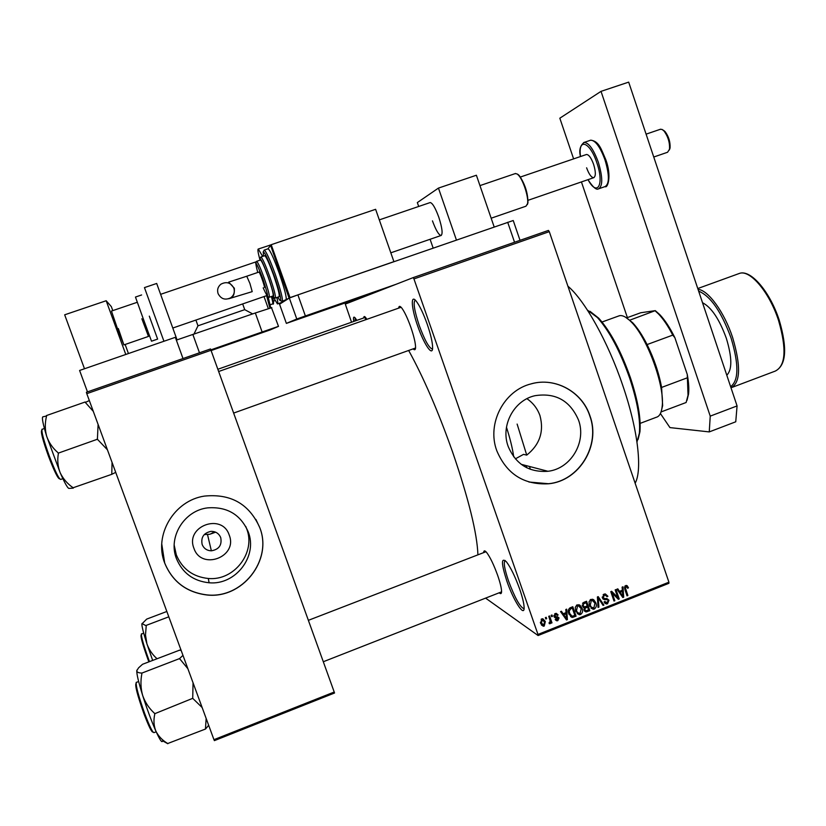 <?xml version="1.0" encoding="UTF-8"?>
<svg xmlns="http://www.w3.org/2000/svg" width="826" height="826" viewBox="0 0 826 826"><rect width="100%" height="100%" fill="white"/><g stroke="black" fill="none" stroke-linecap="round" stroke-linejoin="round"><path stroke-width="1.24" d="M427.207 324.164C430.873 334.943 432.679 342.924 432.607 348.097C432.421 356.853 423.769 343.781 417.677 325.96C411.183 307.799 410.326 293.127 416.552 301.604C419.959 306.291 423.511 313.818 427.207 324.164M415.23 300.117C412.99 302.171 414.322 310.617 419.226 325.444C424.554 339.93 428.88 347.777 432.215 349.016L432.535 348.913M519.678 589.083C522.579 597.549 524.066 603.806 524.128 607.833C524.345 617.538 513.411 600.337 506.885 581.184C501.145 563.311 501.01 556.869 506.462 561.866C510.767 567.565 515.176 576.641 519.678 589.083M505.202 560.513C503.333 562 504.428 568.794 508.496 580.885C514.722 597.528 519.822 606.79 523.818 608.679L524.097 608.586M229.225 535.093C238.167 556.961 201.234 570.849 193.904 548.247C184.931 526.214 222.06 512.533 229.225 535.093M202.163 544.54C203.877 548.547 206.944 550.643 211.363 550.818C218.983 549.497 222.111 545.098 220.728 537.633C218.911 533.42 215.658 531.335 210.991 531.366C203.692 532.946 200.749 537.334 202.163 544.54M204.249 534.567L209.99 534.246L214.554 531.779M176.434 558.613C182.484 573.048 193.377 581.101 209.112 582.774C235.658 585.366 258.011 556.084 248.223 531.861C240.562 514.484 227.057 506.493 207.698 507.866C184.281 510.447 167.812 537.055 176.434 558.613M174.193 545.17L176.289 554.804C182.205 568.949 192.881 576.837 208.297 578.489C234.305 581.039 256.205 552.367 246.613 528.619L245.745 526.43M164.694 563.074C172.386 581.556 186.242 592.17 206.283 594.906C241.997 599.604 272.983 560.296 259.767 527.628C249.245 503.984 230.795 493.473 204.414 496.096C174.172 500.463 153.512 535.083 164.694 563.074M161.762 544.035L164.694 562.991C172.386 581.473 186.242 592.087 206.263 594.813C241.966 599.511 272.941 560.224 259.725 527.566L255.895 519.42M526.947 398.7C533.111 402.964 537.447 408.591 539.956 415.581C544.179 431.502 539.77 444.677 526.73 455.116L523.529 454.372L515.341 458.864M578.51 420.042C586.739 442.034 570.859 468.786 547.948 471.285C529.032 472.575 515.765 464.264 508.155 446.37C500.38 425.658 513.855 400.3 534.949 395.706C555.547 392.495 570.064 400.61 578.51 420.042M496.777 450.707C506.689 474.083 523.983 485.099 548.66 483.778C579.387 480.959 600.956 445.235 589.95 415.839C582.206 391.834 555.454 377.028 531.459 383.791C503.943 390.275 486.586 423.552 496.777 450.707M528.919 482.023L548.505 483.726C579.222 480.908 600.781 445.204 589.785 415.829C582.041 391.834 555.299 377.017 531.314 383.791M398.669 308.119C398.917 305.796 399.97 305.785 401.828 308.108C404.647 311.97 407.662 318.392 410.883 327.375C414.063 336.698 415.623 343.492 415.571 347.746C415.416 349.966 414.6 350.338 413.124 348.861M415.447 348.035L233.675 413.062M483.644 552.625C483.799 550.343 484.79 550.292 486.648 552.491C490.138 557.127 493.814 564.767 497.665 575.392C500.236 582.867 501.537 588.277 501.568 591.643C501.496 593.832 500.721 594.204 499.234 592.769M567.906 286.188C584.767 300.354 608.081 341.871 622.876 385.814C637.982 429.778 642.545 470.046 635.142 483.22M408.653 350.461C423.315 376.955 437.914 410.667 452.441 451.574C468.693 499.069 477.18 533.493 477.913 554.835M529.611 466.514L530.261 469.302L529.611 466.514M526.234 465.627L526.678 467.733M413.207 277.608L548.443 230.413L549.29 231.652L413.95 278.92L413.207 277.608L345.299 304.092L351.546 322.233M413.95 278.92L537.984 634.44L668.915 582.185L668.884 583.311L538.087 635.535L485.585 598.117M545.346 617.642L546.192 617.301L546.667 618.653L545.821 618.994L545.346 617.642M551.148 615.339L551.985 614.998L552.46 616.351L551.613 616.692L551.148 615.339M565.789 609.516L566.677 609.165L567.4 619.634L566.512 619.985L560.544 611.601L561.422 611.25L563.136 613.78L566.047 612.624L565.789 609.516M580.11 605.365L582.062 608.277C583.156 610.879 582.65 612.964 580.544 614.534L579.377 614.73L575.629 610.961L575.288 607.244L577.188 604.849L580.11 605.365L579.088 604.787M593.863 599.903L595.794 602.804C596.899 605.406 596.393 607.482 594.286 609.051L593.151 609.247L589.392 605.489L589.052 601.772L590.951 599.377L593.863 599.903L592.686 599.273M604.043 594.173L605.241 593.946L607.895 596.258L607.1 596.713L605.19 595.143L604.343 595.309L603.217 597.59L604.611 598.602L606.749 598.52L608.999 600.254L607.523 603.775L606.387 603.982L604.043 601.958L604.838 601.504L607.12 602.681L608.153 600.543L607.564 599.697L604.425 599.676L602.381 597.941L604.043 594.173M622.112 587.131L622.99 586.79L623.692 597.188L622.825 597.528L616.939 589.186L617.807 588.845L619.49 591.364L622.36 590.218L622.112 587.131M549.29 231.652L668.915 582.185M627.171 585.737L628.452 587.802L627.657 588.257L626.345 586.636L625.344 587.761L627.874 595.515L627.037 595.845L624.848 589.475L625.654 585.593L626.614 585.479M615.163 589.898L615.99 589.568L619.221 598.964L618.344 599.315L612.242 593.171L614.833 600.719L614.007 601.049L610.765 591.643L611.653 591.282L617.745 597.415L615.163 589.898M597.394 596.961L598.21 596.63L603.93 605.066L603.063 605.406L598.231 597.879L598.902 607.069L598.024 607.42L597.394 596.961M583.972 602.288L586.574 601.256L589.826 610.682L586.047 611.963L584.106 610.269L584.333 607.936L582.382 606.067L583.972 602.288M570.332 607.709L572.8 606.728L576.073 616.175L572.139 617.456L568.815 613.749C567.668 611.147 568.174 609.134 570.332 607.709M555.309 613.542L556.27 613.367L558.139 614.936L557.333 615.391L555.599 614.544L554.824 616.062L559.047 617.931L557.829 620.646L556.838 620.822L555.186 619.459L555.991 619.004L557.457 619.676L558.252 618.406L555.609 617.951L554.05 616.578L555.309 613.542M548.732 616.289L549.579 615.959L551.975 622.845L551.128 623.176L550.746 622.081L550.168 623.702L549.228 623.651L549.135 622.577L550.302 621.338L548.732 616.289M541.742 618.932L542.651 618.777L545.346 621.565L544.231 626.067L543.312 626.222L540.648 623.506L541.742 618.932M334.53 693.014L214.388 740.633L213.955 739.673L334.22 692.023L334.53 693.014M211.043 350.265L86.792 393.661L86.369 392.278L210.516 348.944L334.22 692.023M86.792 393.661L213.955 739.673M353.755 321.459C353.105 317.236 353.631 316.11 355.325 318.093L356.822 320.374M363.739 317.938C363.812 316.193 364.452 316.069 365.67 317.556L366.858 319.321M538.087 635.535L537.984 634.44M217.888 369.253L365.484 317.329L365.278 319.879M308.377 620.326L485.894 551.758M355.17 317.896L355.004 321.015M625.932 585.5L626.531 586.667M627.161 587.203L628.452 587.802M624.848 586.161L625.984 586.697M624.435 587.338L625.344 587.761M626.738 594.968L627.874 595.515M621.978 596.341L623.692 597.188M617.941 590.611L619.49 591.364M619.118 591.179L618.519 591.426M622.628 594.472L622.463 591.437L620.15 592.356L622.856 596.403L622.628 594.472M621.049 590.745L622.463 591.437M621.586 595.773L622.856 596.403M618.653 591.622L620.15 592.356M617.115 597.095L619.221 598.964M611.095 592.603L612.242 593.171M613.687 600.13L614.833 600.719M611.023 591.54L617.745 597.415M605.334 593.946L607.895 596.258M605.004 595.154L603.765 594.297M603.145 594.689L604.343 595.309M602.206 597.064L603.217 597.59M602.288 597.601L603.393 597.962M606.831 598.52L608.999 600.254M605.974 602.773L607.523 603.775M605.788 602.856L604.653 603.063M604.229 601.855L605.293 602.288M606.914 599.542L607.564 599.697M605.179 598.643L602.815 598.778L604.549 599.686M602.887 598.871L604.425 599.676M597.404 597.053L597.797 597.652M602.268 604.178L603.93 605.066M597.425 597.446L598.231 597.879M597.972 606.563L598.902 607.069M592.428 599.211L593.78 601.101M594.534 602.123L595.794 602.804M592.738 608.05L594.286 609.051M592.593 608.112L591.034 608.246M589.712 606.315L591.282 607.151M592.242 600.337L590.766 599.459M593.894 607.946L594.957 603.125L592.159 600.326L591.333 600.481L590.239 605.179L591.333 607.172L593.894 607.946M589.692 606.263L591.333 607.172M589.124 604.57L590.239 605.179M590.156 599.841L591.333 600.481M585.386 601.731L585.634 602.422M586.914 606.139L587.152 606.831M588.535 609.949L589.826 610.682M585.665 610.734L587.234 611.725M585.572 610.775L584.488 611.023M582.299 605.799L583.548 606.356M583.982 609.774L585.19 610.362M584.24 606.862L583.311 607.523M588.618 609.918L587.637 607.1L585.221 608.163L584.891 609.784L585.975 610.806L588.618 609.918M586.326 606.367L587.637 607.1M583.93 609.237L584.891 609.784M583.569 607.234L585.221 608.163M587.255 605.995L586.119 602.691L583.517 603.858L583.218 605.726L584.519 606.914L587.255 605.995M584.798 601.968L586.119 602.691M582.165 605.138L583.218 605.726M582.537 603.321L583.517 603.858M583.135 602.722L584.343 603.393M578.778 604.704L580.162 606.697M580.75 607.533L582.062 608.277M578.995 613.532L580.544 614.534M578.902 613.563L577.229 613.687M575.877 611.601L577.467 612.593M578.572 605.809L577.054 604.9M580.151 613.429L581.215 608.597L578.417 605.799L577.58 605.943L576.476 610.662L577.57 612.655L580.151 613.429M575.949 611.694L577.57 612.655M575.35 610.001L576.476 610.662M576.424 605.282L577.58 605.943M571.664 607.182L571.933 607.926M574.813 615.422L576.073 616.175M571.84 616.237L570.725 616.495L572.325 617.466M569.073 614.441L570.498 615.318M574.844 615.401L572.335 608.163L570.828 608.772L569.197 610.982L569.661 613.429L572.098 616.289L574.844 615.401M571.065 607.42L572.335 608.163M568.515 612.737L569.661 613.429M568.298 610.455L569.197 610.982M569.63 608.06L570.828 608.772M565.407 612.882L565.449 613.419M565.789 618.375L567.4 619.634M560.699 611.539L563.136 613.78M562.805 613.584L562.227 613.811L564.716 617.466M566.316 616.908L566.14 613.842L563.807 614.771L566.553 618.85L566.316 616.908M564.891 613.088L566.14 613.842M565.036 617.91L566.553 618.85M562.227 613.811L563.807 614.771M556.228 613.367L558.139 614.936M556.59 613.966L555.981 614.307M554.628 613.935L555.599 614.544M553.874 615.463L554.824 616.062M553.874 615.721L555.124 616.516M557.354 616.64L559.047 617.931M557.488 616.96L557.633 617.858M556.425 619.593L557.829 620.646M556.28 619.665L555.392 619.841M556.559 617.177L557.777 617.951M556.228 616.97L554.215 616.981M551.221 615.566L552.46 616.351M550.312 621.462L551.975 622.845M549.176 623.052L550.168 623.702M545.418 617.848L546.667 618.653M542.94 618.819L545.346 621.565M542.827 625.014L544.231 626.067M542.734 625.055L541.505 625.158M540.607 623.351L542.032 624.28M542.506 619.83L541.619 618.984M543.911 625.075L544.499 621.906L542.062 619.923L541.474 623.103L543.911 625.075M540.328 622.339L541.474 623.103M541.123 619.304L542.062 619.923M640.15 423.377L656.278 417.285C659.427 416.49 661.368 413.041 662.111 406.939C665.198 386.795 647.367 337.689 631.27 321.975C626.82 317.39 623.031 315.274 619.903 315.625L618.199 316.151M625.468 317.153L632.52 322.584C637.393 327.726 642.246 335.057 647.078 344.566C654.13 358.856 658.962 373.145 661.585 387.435L662.648 405.607L661.12 411.782M661.058 411.947L686.117 402.499L688.037 395.313L687.273 374.488C688.698 382.231 689.121 388.736 688.554 394.012L686.984 400.393M629.918 320.116L655.276 310.638L659.716 314.551C664.909 320.013 669.969 327.726 674.873 337.689L687.273 374.488M626.604 317.886L640.718 312.755L655.276 310.638M661.585 387.435L687.16 377.864M674.873 337.689L672.756 335.119C668.089 326.074 663.34 319.012 658.508 313.952L655.225 310.906M647.078 344.566L672.756 335.119M589.94 311.288L598.705 318.175C610.435 331.278 621.018 351.133 630.434 377.761C637.899 400.424 641.069 418.431 639.933 431.791L638.095 439.442M636.97 441.993L639.376 433.154C640.532 419.587 637.3 401.26 629.691 378.194C620.099 351.081 609.34 330.875 597.425 317.556L587.42 310.101M513.7 456.819C512.585 448.601 510.179 438.74 506.472 427.238M517.128 424.068L526.73 455.116M46.659 436.221L60.215 472.823C57.82 466.762 57.2 460.35 58.357 453.598L58.026 452.72C52.699 448.157 48.91 442.653 46.659 436.221C44.883 429.706 44.852 422.964 46.566 416.015L42.818 416.841C41.713 417.708 42.993 424.161 46.659 436.221M89.322 400.548L85.336 402.438L93.297 411.369M85.192 401.994L46.432 415.571M98.098 424.419L97.406 439.246L58.171 453.175M97.406 439.246L107.421 449.798M112.057 462.405L111.778 474.32L73.111 487.753C67.381 483.757 63.086 478.781 60.215 472.823C65.12 483.933 68.145 489.116 69.301 488.383L73.277 488.135M111.778 474.32L115.712 472.358M97.261 438.792L97.582 439.669M166.842 611.477L146.687 619.108L141.886 623.94C141.793 626.376 143.466 633.015 146.914 643.846L145.49 634.987L146.233 625.819L142 623.547M168.803 616.815L146.109 625.427M156.899 658.756L156.837 658.549C152.283 654.491 148.979 649.587 146.914 643.846L152.655 660.387M180.915 649.773L179.552 650.289M193.057 682.823L192.716 698.331L202.143 707.541M179.283 650.279L142.537 664.28L138.561 667.852L136.786 670.702C136.62 674.057 138.582 682.307 142.661 695.44C140.678 688.399 140.42 681.13 141.876 673.634L141.731 673.045C138.469 672.942 136.827 672.168 136.786 670.702L136.961 670.062M179.242 650.186L181.142 650.392M182.969 655.369L179.552 658.59L141.721 673.149M179.552 658.59L187.884 668.73M154.452 713.261C149.031 708.326 145.097 702.389 142.661 695.44C146.976 708.945 151.375 720.83 155.856 731.082C153.77 725.847 153.409 720.2 154.772 714.129L154.452 713.261M192.716 698.331L154.607 713.757M206.149 718.444L205.457 729.048L167.73 743.514C162.361 740.344 158.406 736.193 155.856 731.082C159.924 740.075 162.164 743.328 162.567 740.829M205.457 729.048L208.679 725.342M162.629 740.85L167.823 743.73M179.541 658.487L179.707 659.065M726.787 375.2C732.29 369.728 732.146 357.431 726.333 338.299C719.374 319.208 711.434 307.344 702.523 302.708M379.31 219.881L430.212 202.546C432.525 203.051 435.385 207.935 438.792 217.207C442.22 227.914 442.963 234.016 441.032 235.503C438.699 234.945 435.839 230.072 432.463 220.862M433.144 248.068L430.088 239.272M418.689 206.469L417.337 202.576L438.451 188.091L476.385 175.236L494.165 226.933M438.451 188.091L456.417 240.005M660.408 413.537L669.948 427.6L709.255 431.905L710.236 416.128L601.018 91.356L559.832 118.201L573.616 158.881M581.421 181.926L627.388 317.597M710.236 416.128L737.071 405.927L628.679 82.125L601.018 91.356M737.071 405.927L735.749 421.787L709.255 431.905M276.896 297.484C277.897 301.779 278.073 303.937 277.433 303.937L273.344 297.164M259.808 259.354C257.991 252.611 257.485 249.163 258.29 249.018L262.647 256.401M210.888 349.873L262.121 331.99L255.327 312.982L271.826 307.644M176.351 340.116L255.327 312.982M271.475 307.654L278.507 326.373L269.999 329.987L211.146 350.544M183.011 358.546L175.329 337.318L79.595 370.461L87.473 391.896M278.186 326.456L262.121 331.99M373.414 293.127L286.374 323.389L296.782 319.012L289.327 298.041L297.897 294.882L513.235 220.521L520.029 240.335M279.549 304.205L289.327 298.041L270.618 245.436L271.207 244.702L290.019 297.618L289.327 298.041M297.897 294.882L305.383 315.955L396.077 284.289M514.557 242.245L507.691 222.256M305.383 315.955L296.782 319.012M218.074 293.591C216.959 289.802 217.919 286.653 220.965 284.154C226.561 281.284 230.857 282.626 233.861 288.181C234.997 292.105 233.944 295.305 230.722 297.783C225.188 300.427 220.976 299.033 218.074 293.591M264.392 287.448L264.351 287.469C265.198 287.272 259.746 271.785 258.961 272.053L246.757 276.225L249.917 283.442L252.209 291.64L228.73 298.764M269.348 297.226L273.045 295.945C273.757 294.841 272.095 288.439 268.068 276.751C264.351 266.581 261.842 260.995 260.52 260.004L260.397 260.045M275.368 298.01L279.043 296.74C279.911 295.471 278.042 288.15 273.437 274.79C269.193 263.164 266.302 256.793 264.764 255.678L264.609 255.73M282.967 301.118L283.225 301.841L286.085 300.055C286.88 297.711 284.526 288.573 279.043 272.642C273.736 258.104 270.092 250.144 268.109 248.781L267.913 248.843M282.306 301.345L289.1 298.186L270.68 245.601M267.903 248.853L270.432 245.683M290.019 297.618L393.909 261.646L375.613 209.308L271.207 244.702M653.748 157.023L667.563 152.263L669.514 149.248C669.917 142.671 668.089 136.589 664.021 131.004L662.091 129.434L660.284 129.31M491.16 218.209L525.986 206.19L527.566 203.609C528.795 197.486 523.333 180.285 518.542 175.236L517.169 173.966L515.238 173.605M517.995 174.42L519.317 175.639C525.078 184.167 527.948 193.222 527.948 202.783L527.349 204.59M663.371 130.198L665.106 131.613C668.771 136.631 670.413 142.103 670.051 148.03L669.37 149.94M520.401 177.032L586.512 154.483C588.845 154.596 591.22 157.89 593.615 164.374C595.866 171.922 595.897 176.361 593.708 177.693C591.354 177.569 588.99 174.276 586.605 167.812M137.302 302.275L111.469 311.061L117.044 327.447L123.89 344.907L118.324 328.552M128.443 353.549L125.139 344.483M112.79 310.617L111.324 306.601L106.182 300.736L125.789 354.468M84.489 368.768L64.676 314.809L106.182 300.736M149.299 316.151L157.611 339.094L149.299 316.151M175.969 339.083L176.692 338.836L156.682 283.463M264.021 296.565L268.316 308.604M195.896 320.065L197.972 325.816L244.713 309.657L252.653 313.901M242.668 303.937L244.713 309.657M193.873 334.272L197.972 325.816M624.58 588.566L625.654 589.072M620.305 593.956L621.73 594.658M604.302 598.685L606.036 599.593M597.518 599.046L598.385 599.5M584.622 606.914L586.068 607.73M572.346 616.279L573.719 617.115M563.828 616.124L565.397 617.094M555.134 616.96L556.683 617.941M42.24 429.138L42.033 429.21C41.352 431.75 43.747 440.64 49.219 455.859C55.115 471.274 58.945 479.132 60.732 479.431L62.859 478.667M59.689 478.843C58.078 479.018 54.33 471.44 48.455 456.107C42.673 439.928 40.464 431.306 41.816 430.243M141.535 633.81L141.422 633.852C141.091 636.464 143.497 644.951 148.639 659.324L149.496 661.605M148.866 661.843L147.978 659.468C142.402 643.774 140.183 635.576 141.308 634.833M136.476 682.224L136.28 682.297C135.701 685.735 138.52 696.173 144.726 713.602C149.578 726.384 152.676 732.724 154.028 732.641L156.176 731.795M153.027 732.043C151.839 732.652 148.814 726.56 143.941 713.757M143.93 713.726C137.395 695.234 134.772 685.115 136.073 683.36M732.27 387.311L775.242 371.101C785.671 365.908 786.786 349.047 778.567 320.529C769.553 292.487 750.338 269.73 739.745 273.303L738.237 273.85M730.628 386.671C738.805 380.6 738.95 364.38 731.062 338.01C721.356 311.681 710.546 296.059 698.641 291.134M698.042 289.337C708.202 290.071 724.34 312.145 732.641 337.566C741.036 366.052 740.488 382.799 731.01 387.807M270.742 245.291L270.009 245.043M192.902 334.613L199.469 352.795M279.529 304.144L286.374 323.389M246.716 276.245L228.668 282.131L234.347 288.233C234.646 293.808 233.448 296.988 230.743 297.763L230.722 297.783M264.103 250.123L264.268 250.082C266.199 251.465 269.823 259.426 275.141 273.974C280.892 290.69 283.215 299.838 282.11 301.418L280.324 300.561M277.97 297.123C283.101 307.417 280.623 293.674 273.736 274.511C265.92 253.788 262.513 247.655 263.525 256.101M260.789 257.02L260.913 256.989C262.431 258.115 265.301 264.496 269.544 276.132C274.16 289.492 276.049 296.802 275.223 298.062L273.478 297.226M272.528 296.131C274.913 298.785 273.458 292.29 268.161 276.658C262.74 262.11 259.973 256.628 259.87 260.221M256.566 261.336L256.669 261.315C257.96 262.317 260.458 267.913 264.175 278.083C268.213 289.781 269.895 296.173 269.224 297.267L267.5 296.431M263.184 287.861C269.173 301.046 269.039 297.969 262.792 278.62C255.812 260.696 254.129 258.652 257.753 272.466M583.652 142.568L590.704 140.183C599.16 141.122 601.338 149.589 605.799 159.697C611.963 176.196 607.585 188.679 605.055 186.593C609.495 183.94 609.485 175.05 605.014 159.934C600.203 146.956 595.432 140.368 590.704 140.183L590.115 140.389M588.019 179.655C597.291 197.28 604.56 184.673 596.847 162.784C589.981 141.525 577.756 137.446 580.523 156.527M580.461 156.537C578.902 150.311 580.11 145.613 584.096 142.433C588.773 142.64 593.512 149.238 598.323 162.226C602.815 177.353 602.866 186.232 598.489 188.865C596.413 190.269 592.903 187.203 587.967 179.676M156.713 283.452L144.457 287.603L163.94 341.262M141.607 294.965L135.464 297.05L143.084 318.289L151.519 341.2L157.621 339.094M148.474 336.43L141.855 318.764M269.916 308.108L266.622 295.667M268.182 297.03L270.711 307.861M270.226 304.732L272.611 303.906C273.138 303.803 272.725 301.345 271.382 296.524M272.704 303.875C273.902 305.031 273.778 302.461 272.353 296.193L273.53 302.13M207.594 534.876L211.363 550.818M208.297 578.489L209.112 582.774M547.948 471.285L521.175 464.315M215.596 532.171L211.26 533.782M626.345 586.636L624.993 586.006M605.19 595.143L603.641 594.359M606.387 603.982L604.663 603.073M593.151 609.247L591.468 608.308M592.159 600.326L590.642 599.521M586.047 611.963L584.56 611.116M579.377 614.73L577.746 613.759M578.417 605.799L576.94 604.962M572.139 617.456L570.539 616.485M556.187 614.43L554.989 613.687M556.838 620.822L555.454 619.934M557.591 617.92L556.043 616.939M555.609 617.951L554.287 617.115M543.312 626.222L541.815 625.199M542.62 619.83L541.453 619.066M619.417 315.718L602.04 322.016M632.52 322.584L631.27 321.975M662.648 405.607L662.111 406.939M688.554 394.012L688.037 395.313M659.716 314.551L658.508 313.952M598.705 318.175L597.425 317.556M639.933 431.791L639.376 433.154M218.694 371.493L401.106 307.262M44.387 428.384L41.878 429.52M141.298 634.378L143.662 632.995M501.568 591.86L323.307 661.74M136.125 682.637L138.613 681.398M208.555 724.98L207.946 726.271M697.774 288.542L739.745 273.303C751.268 269.586 770.255 292.414 779.238 320.209C787.55 348.51 786.218 365.474 775.242 371.101M258.29 249.018L271.114 244.826M282.895 302.048L277.608 303.875M268.109 248.781L264.268 250.082L263.102 252.188M264.764 255.678L260.913 256.989L259.849 258.951M260.52 260.004L256.669 261.315L255.657 263.195M660.614 129.197L646.087 134.153M160.905 294.232L255.915 261.883M479.947 185.613L515.579 173.481M123.89 344.907L148.401 336.45M173.088 327.932L266.757 295.625M390.822 252.818L441.301 235.41M593.997 177.6L528.072 200.295M519.317 175.639L518.542 175.236M527.948 202.783L527.566 203.609M665.106 131.613L664.021 131.004M670.051 148.03L669.514 149.248M605.055 186.593L599.067 188.669M275.017 300.581L273.447 301.118M268.151 297.009L270.691 307.871"/></g></svg>
